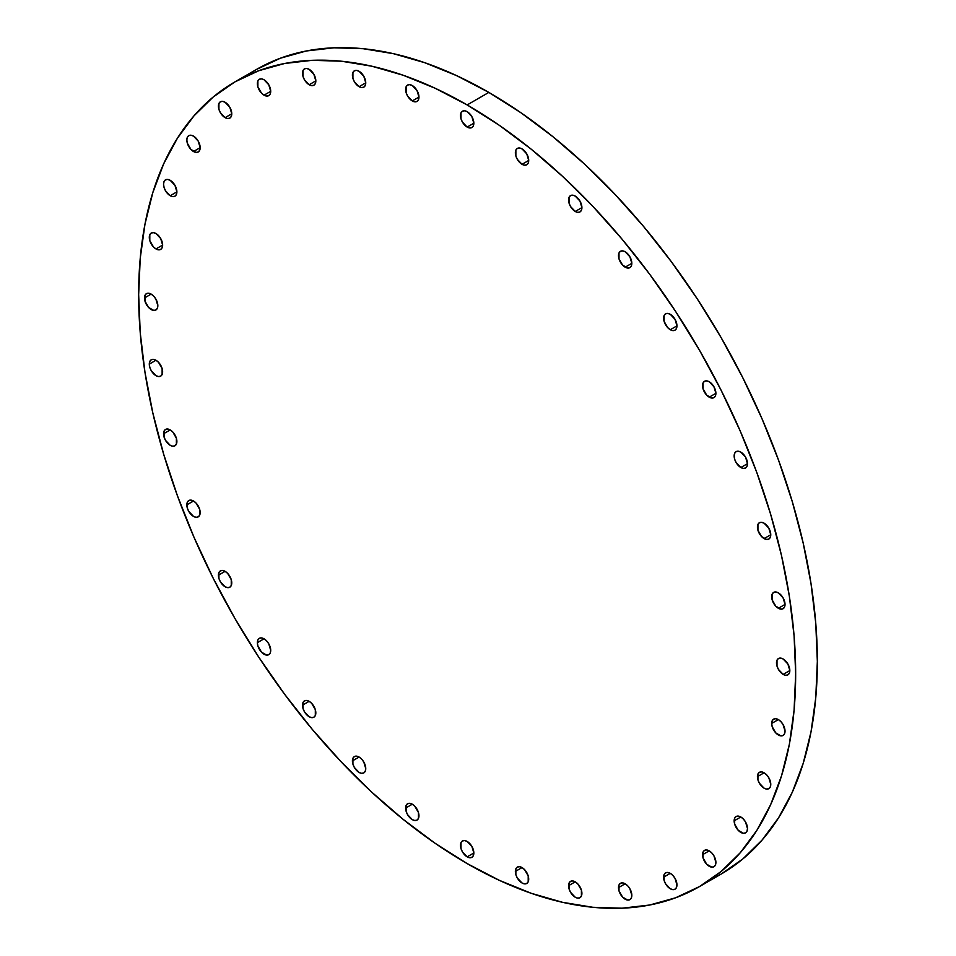 <?xml version="1.0" encoding="UTF-8"?>
<svg xmlns="http://www.w3.org/2000/svg" width="956" height="956" viewBox="0 0 956 956"><rect width="100%" height="100%" fill="white"/><g stroke="black" fill="none" stroke-linecap="round" stroke-linejoin="round"><path stroke-width="1.43" d="M581.905 893.382A9.429 5.449 60 0 1 579.957 897.708A9.429 5.449 60 0 1 572.692 895.175A9.429 5.449 60 0 1 568.569 885.686L575.237 881.838L572.692 880.942L570.517 881.372L569.071 883.033L569.071 888.925L570.517 892.259L575.237 897.242L577.794 898.126L579.957 897.708L581.403 896.047L581.403 890.144L577.794 883.894L575.237 881.838L568.569 885.686A9.429 5.449 60 0 1 570.517 881.372A9.429 5.449 60 0 1 577.794 883.894A9.429 5.449 60 0 1 581.905 893.382M631.832 895.33A9.429 5.449 60 0 1 629.873 899.644A9.429 5.449 60 0 1 622.607 897.122A9.429 5.449 60 0 1 618.496 887.622L625.164 883.774L622.607 882.89L620.444 883.308L618.998 884.969L618.998 890.873L622.607 897.122L627.71 900.062L629.873 899.644L631.318 897.983L631.832 895.33L629.873 888.757L627.71 885.842L625.164 883.774L618.496 887.622A9.429 5.449 60 0 1 620.444 883.308A9.429 5.449 60 0 1 627.71 885.842A9.429 5.449 60 0 1 631.832 895.33M676.956 884.898A9.429 5.449 60 0 1 674.996 889.211A9.429 5.449 60 0 1 667.73 886.69A9.429 5.449 60 0 1 663.607 877.202L670.275 873.342L667.73 872.458L665.567 872.876L664.121 874.537L664.121 880.44L665.567 883.774L670.275 888.745L672.833 889.642L674.996 889.211L676.442 887.55L676.956 884.898L674.996 878.325L672.833 875.409L670.275 873.342L663.607 877.202A9.429 5.449 60 0 1 665.567 872.876A9.429 5.449 60 0 1 672.833 875.409A9.429 5.449 60 0 1 676.956 884.898M715.901 862.408A9.429 5.449 60 0 1 713.941 866.733A9.429 5.449 60 0 1 706.675 864.2A9.429 5.449 60 0 1 702.564 854.712L709.233 850.852L706.675 849.968L704.512 850.386L703.066 852.059L703.066 857.95L706.675 864.2L711.778 867.152L713.941 866.733L715.387 865.061L715.901 862.408L713.941 855.835L711.778 852.919L709.233 850.852L702.564 854.712A9.429 5.449 60 0 1 704.512 850.386A9.429 5.449 60 0 1 711.778 852.919A9.429 5.449 60 0 1 715.901 862.408M747.496 828.553A9.429 5.449 60 0 1 745.537 832.867A9.429 5.449 60 0 1 738.271 830.346A9.429 5.449 60 0 1 734.148 820.846L740.828 816.998L738.271 816.113L736.108 816.532L734.662 818.193L734.662 824.084L738.271 830.346L743.374 833.285L745.537 832.867L746.983 831.206L747.496 828.553L745.537 821.981L743.374 819.053L740.828 816.998L734.148 820.846A9.429 5.449 60 0 1 736.108 816.532A9.429 5.449 60 0 1 743.374 819.053A9.429 5.449 60 0 1 747.496 828.553L747.496 828.553M770.775 784.35A9.429 5.449 60 0 1 768.815 788.664A9.429 5.449 60 0 1 761.55 786.131A9.429 5.449 60 0 1 757.427 776.642L764.107 772.795L761.55 771.91L759.387 772.328L757.941 773.99L757.941 779.881L759.387 783.215L764.107 788.198L766.652 789.082L768.815 788.664L770.261 787.003L770.775 784.35L768.815 777.766L766.652 774.85L764.107 772.795L757.427 776.642A9.429 5.449 60 0 1 759.387 772.328A9.429 5.449 60 0 1 766.652 774.85A9.429 5.449 60 0 1 770.775 784.35M785.031 731.137A9.429 5.449 60 0 1 783.072 735.463A9.429 5.449 60 0 1 775.806 732.929A9.429 5.449 60 0 1 771.683 723.441L778.363 719.581L775.806 718.697L773.643 719.115L772.197 720.788L771.683 723.441L772.197 726.68L775.806 732.929L780.909 735.881L783.072 735.463L784.518 733.79L785.031 731.137L783.072 724.564L780.909 721.649L778.363 719.581L771.683 723.441A9.429 5.449 60 0 1 773.643 719.115A9.429 5.449 60 0 1 780.909 721.649A9.429 5.449 60 0 1 785.031 731.137M783.155 674.398A9.429 5.449 60 0 1 777.001 666.093A9.429 5.449 60 0 1 778.447 658.529A9.429 5.449 60 0 1 783.155 658.995L780.61 658.11L778.447 658.529L777.001 660.19L777.001 666.093L778.447 669.427L783.155 674.398L785.713 675.283L787.875 674.864L789.321 673.203L789.835 670.55L783.155 674.398L789.835 670.55L787.875 663.978L783.155 658.995A9.429 5.449 60 0 1 789.321 667.312A9.429 5.449 60 0 1 787.875 674.864A9.429 5.449 60 0 1 783.155 674.398M778.363 608.267A9.429 5.449 60 0 1 772.197 599.95A9.429 5.449 60 0 1 773.643 592.397A9.429 5.449 60 0 1 778.363 592.863L775.806 591.979L773.643 592.397L772.197 594.058L772.197 599.95L775.806 606.212L780.909 609.151L783.072 608.733L784.518 607.072L785.031 604.419L778.363 608.267L785.031 604.419L783.072 597.847L778.363 592.863A9.429 5.449 60 0 1 784.518 601.181A9.429 5.449 60 0 1 783.072 608.733A9.429 5.449 60 0 1 778.363 608.267M764.107 538.598A9.429 5.449 60 0 1 757.941 530.281A9.429 5.449 60 0 1 759.387 522.729A9.429 5.449 60 0 1 764.107 523.195L761.55 522.311L759.387 522.729L757.941 524.39L757.941 530.281L761.55 536.543L766.652 539.483L768.815 539.065L770.261 537.403L770.775 534.751L764.107 538.598L770.775 534.751L768.815 528.178L764.107 523.195A9.429 5.449 60 0 1 770.261 531.512A9.429 5.449 60 0 1 768.815 539.065A9.429 5.449 60 0 1 764.107 538.598M740.828 467.52A9.429 5.449 60 0 1 734.662 459.203A9.429 5.449 60 0 1 736.108 451.638A9.429 5.449 60 0 1 740.828 452.116L738.271 451.22L736.108 451.638L734.662 453.311L734.148 455.964L734.662 459.203L736.108 462.537L740.828 467.52L743.374 468.404L745.537 467.986L746.983 466.313L747.496 463.66L740.828 467.52L747.496 463.66L745.537 457.088L740.828 452.116A9.429 5.449 60 0 1 746.983 460.422A9.429 5.449 60 0 1 745.537 467.986A9.429 5.449 60 0 1 740.828 467.52M709.233 397.17A9.429 5.449 60 0 1 703.066 388.865A9.429 5.449 60 0 1 704.512 381.301A9.429 5.449 60 0 1 709.233 381.767L706.675 380.882L704.512 381.301L703.066 382.962L703.066 388.865L706.675 395.115L711.778 398.066L713.941 397.636L715.387 395.975L715.901 393.322L709.233 397.17L715.901 393.322L713.941 386.75L709.233 381.767A9.429 5.449 60 0 1 715.387 390.084A9.429 5.449 60 0 1 713.941 397.636A9.429 5.449 60 0 1 709.233 397.17M670.275 329.712A9.429 5.449 60 0 1 664.121 321.395A9.429 5.449 60 0 1 665.567 313.843A9.429 5.449 60 0 1 670.275 314.309L667.73 313.425L665.567 313.843L664.121 315.504L664.121 321.395L667.73 327.657L670.275 329.712L672.833 330.597L674.996 330.179L676.442 328.517L676.956 325.865L670.275 329.712L676.956 325.865L674.996 319.292L670.275 314.309A9.429 5.449 60 0 1 676.442 322.614A9.429 5.449 60 0 1 674.996 330.179A9.429 5.449 60 0 1 670.275 329.712M625.164 267.178A9.429 5.449 60 0 1 618.998 258.873A9.429 5.449 60 0 1 620.444 251.309A9.429 5.449 60 0 1 625.164 251.775L622.607 250.89L620.444 251.309L618.998 252.97L618.998 258.873L622.607 265.123L627.71 268.062L629.873 267.644L631.318 265.983L631.832 263.33L625.164 267.178L631.832 263.33L629.873 256.758L625.164 251.775A9.429 5.449 60 0 1 631.318 260.092A9.429 5.449 60 0 1 629.873 267.644A9.429 5.449 60 0 1 625.164 267.178M575.237 211.479A9.429 5.449 60 0 1 569.071 203.162A9.429 5.449 60 0 1 570.517 195.61A9.429 5.449 60 0 1 575.237 196.076L572.692 195.191L570.517 195.61L569.071 197.271L569.071 203.162L570.517 206.496L575.237 211.479L577.794 212.363L579.957 211.945L581.403 210.284L581.905 207.631L575.237 211.479L581.905 207.631L579.957 201.047L575.237 196.076A9.429 5.449 60 0 1 581.403 204.381A9.429 5.449 60 0 1 579.957 211.945A9.429 5.449 60 0 1 575.237 211.479M522.036 164.301A9.429 5.449 60 0 1 515.87 155.983A9.429 5.449 60 0 1 517.316 148.431A9.429 5.449 60 0 1 522.036 148.897L519.478 148.001L517.316 148.431L515.87 150.092L515.87 155.983L517.316 159.317L522.036 164.301L524.581 165.185L526.756 164.767L528.202 163.106L528.704 160.453L522.036 164.301L528.704 160.453L526.756 153.868L522.036 148.897A9.429 5.449 60 0 1 528.202 157.202A9.429 5.449 60 0 1 526.756 164.767A9.429 5.449 60 0 1 522.036 164.301M467.161 127.076A9.429 5.449 60 0 1 460.995 118.759A9.429 5.449 60 0 1 462.441 111.207A9.429 5.449 60 0 1 467.161 111.673L464.604 110.788L462.441 111.207L460.995 112.868L460.995 118.759L462.441 122.093L467.161 127.076L469.719 127.961L471.882 127.542L473.328 125.881L473.829 123.228L467.161 127.076L473.829 123.228L471.882 116.644L467.161 111.673A9.429 5.449 60 0 1 473.328 119.978A9.429 5.449 60 0 1 471.882 127.542A9.429 5.449 60 0 1 467.161 127.076M412.287 100.942A9.429 5.449 60 0 1 406.121 92.624A9.429 5.449 60 0 1 407.567 85.06A9.429 5.449 60 0 1 412.287 85.538L409.742 84.642L407.567 85.06L406.121 86.733L406.121 92.624L407.567 95.959L412.287 100.942L414.844 101.826L417.007 101.408L418.453 99.735L418.955 97.082L412.287 100.942L418.955 97.082L417.007 90.509L412.287 85.538A9.429 5.449 60 0 1 418.453 93.843A9.429 5.449 60 0 1 417.007 101.408A9.429 5.449 60 0 1 412.287 100.942M359.086 86.685A9.429 5.449 60 0 1 352.919 78.368A9.429 5.449 60 0 1 354.365 70.816A9.429 5.449 60 0 1 359.086 71.282L356.528 70.386L354.365 70.816L352.919 72.477L352.919 78.368L354.365 81.702L359.086 86.685L361.631 87.57L363.794 87.151L365.24 85.49L365.754 82.825L359.086 86.685L365.754 82.825L363.794 76.253L359.086 71.282A9.429 5.449 60 0 1 365.24 79.587A9.429 5.449 60 0 1 363.794 87.151A9.429 5.449 60 0 1 359.086 86.685M309.158 84.737A9.429 5.449 60 0 1 303.004 76.432A9.429 5.449 60 0 1 304.45 68.868A9.429 5.449 60 0 1 309.158 69.334L306.613 68.45L304.45 68.868L303.004 70.529L303.004 76.432L304.45 79.766L309.158 84.737L311.716 85.622L313.879 85.204L315.325 83.542L315.827 80.89L309.158 84.737L315.827 80.89L313.879 74.317L309.158 69.334A9.429 5.449 60 0 1 315.325 77.651A9.429 5.449 60 0 1 313.879 85.204A9.429 5.449 60 0 1 309.158 84.737M264.035 95.17A9.429 5.449 60 0 1 257.881 86.853A9.429 5.449 60 0 1 259.327 79.3A9.429 5.449 60 0 1 264.035 79.766L261.49 78.882L259.327 79.3L257.881 80.961L257.881 86.853L261.49 93.114L264.035 95.17L266.593 96.054L268.756 95.636L270.201 93.975L270.715 91.322L264.035 95.17L270.715 91.322L268.756 84.749L264.035 79.766A9.429 5.449 60 0 1 270.201 88.083A9.429 5.449 60 0 1 268.756 95.636A9.429 5.449 60 0 1 264.035 95.17M225.09 117.66A9.429 5.449 60 0 1 218.924 109.343A9.429 5.449 60 0 1 220.37 101.79A9.429 5.449 60 0 1 225.09 102.256L222.545 101.372L220.37 101.79L218.924 103.451L218.924 109.343L220.37 112.677L225.09 117.66L227.648 118.544L229.81 118.126L231.256 116.465L231.758 113.812L225.09 117.66L231.758 113.812L229.81 107.239L225.09 102.256A9.429 5.449 60 0 1 231.256 110.561A9.429 5.449 60 0 1 229.81 118.126A9.429 5.449 60 0 1 225.09 117.66M193.494 151.514A9.429 5.449 60 0 1 187.34 143.209A9.429 5.449 60 0 1 188.786 135.644A9.429 5.449 60 0 1 193.494 136.111L190.949 135.226L188.786 135.644L187.34 137.317L186.826 139.97L187.34 143.209L190.949 149.459L196.052 152.41L198.215 151.992L199.661 150.319L200.163 147.666L193.494 151.514L200.163 147.666L198.215 141.094L193.494 136.111A9.429 5.449 60 0 1 199.661 144.428A9.429 5.449 60 0 1 198.215 151.992A9.429 5.449 60 0 1 193.494 151.514M170.216 195.729A9.429 5.449 60 0 1 164.062 187.412A9.429 5.449 60 0 1 165.508 179.847A9.429 5.449 60 0 1 170.216 180.326L167.67 179.429L165.508 179.847L164.062 181.521L163.548 184.173L164.062 187.412L165.508 190.746L170.216 195.729L172.773 196.613L174.936 196.195L176.382 194.522L176.884 191.869L170.216 195.729L176.884 191.869L174.936 185.297L170.216 180.326A9.429 5.449 60 0 1 176.382 188.631A9.429 5.449 60 0 1 174.936 196.195A9.429 5.449 60 0 1 170.216 195.729M155.959 248.93A9.429 5.449 60 0 1 149.805 240.613A9.429 5.449 60 0 1 151.251 233.061A9.429 5.449 60 0 1 155.959 233.527L153.414 232.643L151.251 233.061L149.805 234.722L149.805 240.613L153.414 246.875L155.959 248.93L158.517 249.815L160.68 249.397L162.126 247.735L162.628 245.083L155.959 248.93L162.628 245.083L160.68 238.51L155.959 233.527A9.429 5.449 60 0 1 162.126 241.832A9.429 5.449 60 0 1 160.68 249.397A9.429 5.449 60 0 1 155.959 248.93M157.836 305.669A9.429 5.449 60 0 1 155.876 309.983A9.429 5.449 60 0 1 148.61 307.462A9.429 5.449 60 0 1 144.487 297.961L151.168 294.113L148.61 293.229L146.447 293.647L145.001 295.308L145.001 301.212L148.61 307.462L153.713 310.401L155.876 309.983L157.322 308.322L157.836 305.669L155.876 299.097L153.713 296.181L151.168 294.113L144.487 297.961A9.429 5.449 60 0 1 146.447 293.647A9.429 5.449 60 0 1 153.713 296.181A9.429 5.449 60 0 1 157.836 305.669M162.628 371.8A9.429 5.449 60 0 1 160.68 376.126A9.429 5.449 60 0 1 153.414 373.593A9.429 5.449 60 0 1 149.291 364.105L155.959 360.245L153.414 359.36L151.251 359.779L149.805 361.452L149.291 364.105L149.805 367.343L151.251 370.677L155.959 375.648L158.517 376.545L160.68 376.114L162.126 374.453L162.126 368.562L158.517 362.312L155.959 360.245L149.291 364.105A9.429 5.449 60 0 1 151.251 359.779A9.429 5.449 60 0 1 158.517 362.312A9.429 5.449 60 0 1 162.628 371.8M176.884 441.469A9.429 5.449 60 0 1 174.936 445.783A9.429 5.449 60 0 1 167.67 443.261A9.429 5.449 60 0 1 163.548 433.773L170.216 429.913L167.67 429.029L165.508 429.447L164.062 431.108L164.062 437.012L165.508 440.346L170.216 445.317L172.773 446.213L174.936 445.783L176.382 444.122L176.382 438.23L172.773 431.981L170.216 429.913L163.548 433.773A9.429 5.449 60 0 1 165.508 429.447A9.429 5.449 60 0 1 172.773 431.981A9.429 5.449 60 0 1 176.884 441.469L176.884 441.469M200.163 512.559A9.429 5.449 60 0 1 198.215 516.873A9.429 5.449 60 0 1 190.949 514.34A9.429 5.449 60 0 1 186.826 504.852L193.494 501.004L190.949 500.108L188.786 500.538L187.34 502.199L187.34 508.09L188.786 511.424L193.494 516.407L196.052 517.292L198.215 516.873L199.661 515.212L199.661 509.309L196.052 503.059L193.494 501.004L186.826 504.852A9.429 5.449 60 0 1 188.786 500.538A9.429 5.449 60 0 1 196.052 503.059A9.429 5.449 60 0 1 200.163 512.559M231.758 582.897A9.429 5.449 60 0 1 229.81 587.211A9.429 5.449 60 0 1 222.545 584.69A9.429 5.449 60 0 1 218.422 575.189L225.09 571.341L222.545 570.457L220.37 570.875L218.924 572.536L218.924 578.44L220.37 581.762L225.09 586.745L227.648 587.629L229.81 587.211L231.256 585.55L231.256 579.659L227.648 573.397L225.09 571.341L218.422 575.189A9.429 5.449 60 0 1 220.37 570.875A9.429 5.449 60 0 1 227.648 573.397A9.429 5.449 60 0 1 231.758 582.897L231.758 582.897M270.715 650.355A9.429 5.449 60 0 1 268.756 654.681A9.429 5.449 60 0 1 261.49 652.147A9.429 5.449 60 0 1 257.367 642.659L264.035 638.799L261.49 637.915L259.327 638.333L257.881 640.006L257.367 642.659L257.881 645.898L261.49 652.147L266.593 655.099L268.756 654.681L270.201 653.008L270.715 650.355L268.756 643.782L266.593 640.867L264.035 638.799L257.367 642.659A9.429 5.449 60 0 1 259.327 638.333A9.429 5.449 60 0 1 266.593 640.867A9.429 5.449 60 0 1 270.715 650.355M315.827 712.889A9.429 5.449 60 0 1 313.879 717.203A9.429 5.449 60 0 1 306.613 714.682A9.429 5.449 60 0 1 302.49 705.181L309.158 701.334L306.613 700.449L304.45 700.868L303.004 702.529L303.004 708.432L304.45 711.766L309.158 716.737L311.716 717.633L313.879 717.203L315.325 715.542L315.325 709.651L311.716 703.401L309.158 701.334L302.49 705.181A9.429 5.449 60 0 1 304.45 700.868A9.429 5.449 60 0 1 311.716 703.401A9.429 5.449 60 0 1 315.827 712.889M365.754 768.588A9.429 5.449 60 0 1 363.794 772.914A9.429 5.449 60 0 1 356.528 770.381A9.429 5.449 60 0 1 352.417 760.892L359.086 757.033L356.528 756.148L354.365 756.566L352.919 758.239L352.919 764.131L354.365 767.465L359.086 772.448L361.631 773.332L363.794 772.914L365.24 771.241L365.754 768.588L363.794 762.016L361.631 759.1L359.086 757.033L352.417 760.892A9.429 5.449 60 0 1 354.365 756.566A9.429 5.449 60 0 1 361.631 759.1A9.429 5.449 60 0 1 365.754 768.588M418.955 815.767A9.429 5.449 60 0 1 417.007 820.093A9.429 5.449 60 0 1 409.742 817.559A9.429 5.449 60 0 1 405.619 808.071L412.287 804.223L409.742 803.327L407.567 803.745L406.121 805.418L406.121 811.309L407.567 814.643L412.287 819.627L414.844 820.511L417.007 820.093L418.453 818.42L418.453 812.528L414.844 806.278L412.287 804.223L405.619 808.071A9.429 5.449 60 0 1 407.567 803.745A9.429 5.449 60 0 1 414.844 806.278A9.429 5.449 60 0 1 418.955 815.767M528.704 879.126A9.429 5.449 60 0 1 526.756 883.452A9.429 5.449 60 0 1 519.478 880.918A9.429 5.449 60 0 1 515.368 871.43L522.036 867.582L519.478 866.686L517.316 867.116L515.87 868.777L515.87 874.668L517.316 878.002L522.036 882.986L524.581 883.87L526.756 883.452L528.202 881.791L528.202 875.887L524.581 869.637L522.036 867.582L515.368 871.43A9.429 5.449 60 0 1 517.316 867.116A9.429 5.449 60 0 1 524.581 869.637A9.429 5.449 60 0 1 528.704 879.126M467.161 856.851A9.429 5.449 60 0 1 460.995 848.534A9.429 5.449 60 0 1 462.441 840.969A9.429 5.449 60 0 1 467.161 841.447L464.604 840.551L462.441 840.969L460.995 842.642L460.995 848.534L462.441 851.868L467.161 856.851L469.719 857.735L471.882 857.317L473.328 855.644L473.829 852.991L467.161 856.851L473.829 852.991L471.882 846.418L467.161 841.447A9.429 5.449 60 0 1 473.328 849.753A9.429 5.449 60 0 1 471.882 857.317A9.429 5.449 60 0 1 467.161 856.851M488.839 92.409L467.161 104.933A464.58 268.23 60 0 1 770.655 514.316A464.58 268.23 60 0 1 699.445 886.594A464.58 268.23 60 0 1 467.161 863.591L434.956 843.168L403.074 819.292L371.8 792.201L341.447 762.135L312.301 729.392L284.649 694.283L258.765 657.166L234.877 618.377L213.224 578.296L194.02 537.308L177.446 495.805L163.667 454.196L152.805 412.873L144.965 372.243L140.233 332.688L138.656 294.591L140.233 258.335L144.965 224.242L152.805 192.646L163.667 163.87L177.446 138.178L194.02 115.819L213.224 97.01L234.877 81.917L258.765 70.72L284.649 63.49L312.301 60.312L341.447 61.22L371.8 66.203L403.074 75.213L434.956 88.167L467.161 104.933L499.355 125.344L531.249 149.22L562.522 176.322L592.875 206.388L622.021 239.131L649.674 274.229L675.557 311.357L699.445 350.147L721.099 390.227L740.303 431.216L756.877 472.706L770.655 514.316L781.518 555.639L789.357 596.269L794.089 635.824L795.667 673.92L794.089 710.188L789.357 744.282L781.518 775.866L770.655 804.641L756.877 830.334L740.303 852.692L721.099 871.514L699.445 886.594L675.557 897.803L649.674 905.021L622.021 908.2L592.875 907.292L562.522 902.309L531.249 893.298L499.355 880.345L467.161 863.591A464.58 268.23 60 0 1 163.655 454.196A464.58 268.23 60 0 1 234.877 81.917A464.58 268.23 60 0 1 467.161 104.933L488.839 92.409A464.58 268.23 -120 0 0 256.555 69.406L280.443 58.197L306.326 50.979L333.979 47.8L363.125 48.708L393.478 53.691L424.751 62.702L456.645 75.655L488.839 92.409L521.044 112.832L552.927 136.708L584.2 163.799L614.553 193.865L643.699 226.608L671.351 261.717L697.235 298.834L721.123 337.623L742.776 377.704L761.98 418.692L778.554 460.195L792.333 501.804L803.195 543.128L811.035 583.758L815.767 623.312L817.344 661.409L815.767 697.665L811.035 731.758L803.195 763.354L792.333 792.13L778.554 817.822L761.98 840.181L742.776 858.99L721.123 874.083A464.58 268.23 -120 0 0 792.345 501.804A464.58 268.23 -120 0 0 488.839 92.409M710.033 879.902A464.58 268.23 -120 0 0 721.123 874.083L699.445 886.594M256.555 69.406L234.877 81.917"/></g></svg>
